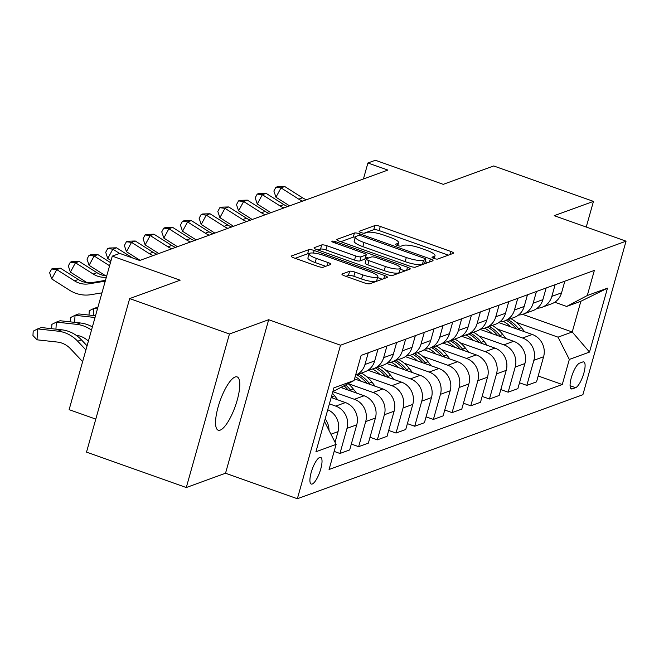 <?xml version="1.0" encoding="UTF-8"?>
<svg xmlns="http://www.w3.org/2000/svg" width="659" height="659" viewBox="0 0 659 659"><rect width="100%" height="100%" fill="white"/><g stroke="black" fill="none" stroke-linecap="round" stroke-linejoin="round"><path stroke-width="0.99" d="M433.886 258.452A3.04 0.667 15.7 0 0 437.658 259.053L453.244 253.369A4.333 0.956 15.7 0 0 453.507 253.155A4.333 0.956 15.7 0 0 450.797 251.45L380.284 226.416A4.333 0.956 15.7 0 0 374.905 225.559L359.312 231.243A3.04 0.667 15.7 0 0 359.13 231.391A3.04 0.667 15.7 0 0 361.025 232.586A3.04 0.667 15.7 0 0 364.798 233.187L366.816 232.454A13.88 3.048 15.7 0 1 384.04 235.189L389.922 237.281A13.88 3.048 15.7 0 1 398.58 242.743A13.88 3.048 15.7 0 1 397.756 243.435L395.738 244.176A3.04 0.667 15.7 0 0 395.557 244.324A3.04 0.667 15.7 0 0 397.459 245.519A3.04 0.667 15.7 0 0 401.224 246.12L403.242 245.387A13.88 3.048 15.7 0 1 420.475 248.122L426.348 250.214A13.88 3.048 15.7 0 1 435.014 255.676A13.88 3.048 15.7 0 1 434.19 256.367L432.172 257.109A3.04 0.667 15.7 0 0 431.991 257.257A3.04 0.667 15.7 0 0 433.886 258.452M220.205 430.113A28.279 8.065 109.5 0 0 236.309 403.16A28.279 8.065 109.5 0 0 237.133 376.907A28.279 8.065 109.5 0 0 235.131 376.997A28.279 8.065 109.5 0 0 219.027 403.951A28.279 8.065 109.5 0 0 218.211 430.203A28.279 8.065 109.5 0 0 220.205 430.113M312.234 484.011A14.136 4.036 109.5 0 0 320.29 470.534A14.136 4.036 109.5 0 0 320.694 457.412A14.136 4.036 109.5 0 0 319.697 457.453A14.136 4.036 109.5 0 0 311.649 470.93A14.136 4.036 109.5 0 0 311.237 484.052A14.136 4.036 109.5 0 0 312.234 484.011M342.21 273.963A4.333 0.956 15.7 0 0 341.947 274.177A4.333 0.956 15.7 0 0 344.657 275.89L364.443 282.909A4.333 0.956 15.7 0 0 369.823 283.765L387.138 277.455A4.333 0.956 15.7 0 0 387.393 277.241A4.333 0.956 15.7 0 0 384.691 275.536L314.178 250.502A4.333 0.956 15.7 0 0 308.799 249.646L291.484 255.956A4.333 0.956 15.7 0 0 291.22 256.17A4.333 0.956 15.7 0 0 293.93 257.883L317.827 266.36A4.333 0.956 15.7 0 0 323.207 267.216L330.62 264.523A4.333 0.956 15.7 0 0 330.876 264.3A4.333 0.956 15.7 0 0 328.174 262.595L316.32 258.386A11.598 2.554 15.7 0 1 309.079 253.814A11.598 2.554 15.7 0 1 324.17 255.527L370.589 272.002A11.598 2.554 15.7 0 1 377.829 276.574A11.598 2.554 15.7 0 1 362.738 274.869L355.003 272.118A4.333 0.956 15.7 0 0 349.616 271.261L342.21 273.963L342.054 274.498M586.246 227.05L593.462 201.382L493.69 165.961L443.235 184.347L375.391 160.261L367.92 162.979L387.871 170.063L139.708 260.486L119.757 253.402L112.285 256.12L69.129 409.651L95.794 419.116M229.439 334.014L186.283 487.536L225.526 473.236L268.683 319.714L229.439 334.014L129.666 298.593L180.121 280.207L112.285 256.12M268.683 319.714L340.514 345.217L626.05 241.178L582.894 394.708L297.357 498.739L340.514 345.217M593.462 201.382L554.219 215.674L626.05 241.178M410.079 266.285A4.333 0.956 15.7 0 0 415.458 267.142L432.774 260.832A4.333 0.956 15.7 0 0 433.037 260.61A4.333 0.956 15.7 0 0 430.327 258.905L359.814 233.871A4.333 0.956 15.7 0 0 354.435 233.014L337.12 239.324A4.333 0.956 15.7 0 0 336.856 239.547A4.333 0.956 15.7 0 0 339.566 241.252L410.079 266.285M409.956 269.144L392.64 275.454A4.333 0.956 15.7 0 1 387.261 274.597L316.748 249.563A4.333 0.956 15.7 0 1 314.038 247.858A4.333 0.956 15.7 0 1 314.302 247.644L321.707 244.942A4.333 0.956 15.7 0 1 327.095 245.799L355.687 255.947A4.333 0.956 15.7 0 0 361.074 256.804L365.992 255.017A4.333 0.956 15.7 0 0 366.247 254.794A4.333 0.956 15.7 0 0 363.537 253.089L333.767 242.52A3.04 0.667 15.7 0 1 331.872 241.326A3.04 0.667 15.7 0 1 335.826 241.771L407.509 267.216A4.333 0.956 15.7 0 1 410.219 268.93A4.333 0.956 15.7 0 1 409.956 269.144M186.283 487.536L86.518 452.115L129.666 298.593M582.844 361.948L579.558 363.15A13.699 3.905 109.5 0 0 571.757 376.207A13.699 3.905 109.5 0 0 571.361 388.917A13.699 3.905 109.5 0 0 572.325 388.876L575.612 387.673A13.699 3.905 109.5 0 0 583.413 374.617A13.699 3.905 109.5 0 0 583.808 361.906A13.699 3.905 109.5 0 0 582.844 361.948M522.579 314.359L572.234 331.988L580.867 301.278L566.666 306.451L587.293 295.52L594.352 270.421L361.14 355.39L354.081 380.498L332.828 391.652L354.402 399.296L364.122 395.754L340.86 387.5M587.293 295.52L607.474 288.172L589.508 352.071L569.327 359.427L558.033 337.161L516.294 322.342M538.189 375.976L562.275 384.526L569.327 359.427M562.275 384.526L329.063 469.496L336.115 444.397L315.933 451.753L333.899 387.846L354.081 380.498M225.526 473.236L297.357 498.739M367.92 162.979L363.422 178.976M558.033 337.161L572.234 331.988L589.508 352.071M324.195 422.361L324.821 422.131L324.31 421.949M334.146 451.407L339.953 453.474L347.013 428.366A17.669 16.491 -110 0 0 335.719 406.101L329.401 403.86M339.953 453.474L349.674 449.932L356.733 424.824A17.669 16.491 -110 0 0 345.431 402.567L331.18 397.509M370.012 437.255L377.327 439.858L384.386 414.75A17.669 16.491 -110 0 0 373.093 392.484L348.158 383.637M377.327 439.858L387.047 436.316L394.107 411.208A17.669 16.491 -110 0 0 382.805 388.95L354.526 378.909M388.695 430.451L396.018 433.045L403.077 407.946A17.669 16.491 -110 0 0 391.776 385.68L366.799 376.808M396.018 433.045L405.738 429.503L412.789 404.404A17.669 16.491 -110 0 0 401.496 382.138L367.994 370.243M407.386 423.638L414.709 426.241L421.76 401.133A17.669 16.491 -110 0 0 410.466 378.867L385.49 370.004M414.709 426.241L424.421 422.699L431.48 397.591A17.669 16.491 -110 0 0 420.178 375.325L386.685 363.438M426.068 416.834L433.391 419.429L440.451 394.329A17.669 16.491 -110 0 0 429.149 372.063L404.173 363.191M433.391 419.429L443.112 415.887L450.163 390.787A17.669 16.491 -110 0 0 438.869 368.521L405.367 356.626M444.759 410.022L452.082 412.625L459.134 387.517A17.669 16.491 -110 0 0 447.84 365.251L422.864 356.387M452.082 412.625L461.794 409.082L468.854 383.975A17.669 16.491 -110 0 0 457.552 361.709L424.058 349.822M463.442 403.217L470.765 405.812L477.824 380.713A17.669 16.491 -110 0 0 466.523 358.447L441.546 349.575M470.765 405.812L480.485 402.27L487.536 377.17A17.669 16.491 -110 0 0 476.243 354.904L442.741 343.009M482.133 396.405L489.456 399L496.507 373.9A17.669 16.491 -110 0 0 485.213 351.634L460.237 342.771M489.456 399L499.168 395.466L506.227 370.358A17.669 16.491 -110 0 0 494.925 348.092L461.432 336.205M500.815 389.593L508.138 392.196L515.198 367.088A17.669 16.491 -110 0 0 503.896 344.83L478.92 335.958M508.138 392.196L517.859 388.653L524.91 363.554A17.669 16.491 -110 0 0 513.616 341.288L480.114 329.393M519.506 382.788L526.829 385.383L533.881 360.284A17.669 16.491 -110 0 0 522.587 338.018L497.611 329.154M526.829 385.383L536.541 381.849L543.601 356.741A17.669 16.491 -110 0 0 532.299 334.475L498.805 322.589M554.763 302.226L566.666 306.451M351.321 444.067L358.644 446.662L368.365 443.12L375.416 418.02A17.669 16.491 -110 0 0 364.122 395.754M537.184 308.247A17.669 16.491 -110 0 0 541.929 307.316L551.649 303.783A17.669 16.491 -110 0 0 561.559 292.843L564.845 281.171M541.929 307.316A17.669 16.491 -110 0 0 551.847 296.385L555.125 284.713M518.501 315.051A17.669 16.491 -110 0 0 523.246 314.129L532.958 310.587A17.669 16.491 -110 0 0 542.876 299.647L546.154 287.983M523.246 314.129A17.669 16.491 -110 0 0 533.156 303.189L536.434 291.517M499.81 321.864A17.669 16.491 -110 0 0 504.555 320.941L514.275 317.399A17.669 16.491 -110 0 0 524.185 306.46L527.472 294.787M504.555 320.941A17.669 16.491 -110 0 0 514.473 310.002L517.752 298.329M481.128 328.668A17.669 16.491 -110 0 0 485.872 327.745L495.584 324.203A17.669 16.491 -110 0 0 505.502 313.264L508.781 301.6M485.872 327.745A17.669 16.491 -110 0 0 495.782 316.806L499.061 305.133M462.437 335.48A17.669 16.491 -110 0 0 467.182 334.558L476.902 331.016A17.669 16.491 -110 0 0 486.812 320.076L490.09 308.404M467.182 334.558A17.669 16.491 -110 0 0 477.1 323.618L480.378 311.946M443.754 342.285A17.669 16.491 -110 0 0 448.499 341.362L458.211 337.82A17.669 16.491 -110 0 0 468.129 326.889L471.407 315.216M448.499 341.362A17.669 16.491 -110 0 0 458.409 330.423L461.687 318.758M425.063 349.097A17.669 16.491 -110 0 0 429.808 348.174L439.528 344.632A17.669 16.491 -110 0 0 449.438 333.693L452.717 322.02M429.808 348.174A17.669 16.491 -110 0 0 439.726 337.235L443.005 325.562M406.381 355.901A17.669 16.491 -110 0 0 411.125 354.979L420.837 351.436A17.669 16.491 -110 0 0 430.755 340.505L434.034 328.833M411.125 354.979A17.669 16.491 -110 0 0 421.035 344.039L424.314 332.375M387.69 362.714A17.669 16.491 -110 0 0 392.434 361.791L402.155 358.249A17.669 16.491 -110 0 0 412.064 347.309L415.343 335.637M392.434 361.791A17.669 16.491 -110 0 0 402.352 350.852L405.631 339.179M369.007 369.518A17.669 16.491 -110 0 0 373.752 368.595L383.464 365.061A17.669 16.491 -110 0 0 393.382 354.122L396.66 342.449M373.752 368.595A17.669 16.491 -110 0 0 383.662 357.656L386.94 345.991M368.257 352.796L364.979 364.468A17.669 16.491 -110 0 1 355.563 375.21L364.781 371.865A17.669 16.491 -110 0 0 374.691 360.926L377.969 349.254M358.644 446.662L365.704 421.562A17.669 16.491 -110 0 0 354.402 399.296M335.052 442.288L338.042 431.637A17.669 16.491 -110 0 0 327.737 409.758M328.998 430.36A17.669 16.491 -110 0 0 325.159 418.926M324.821 422.131L336.115 444.397M580.867 301.278L607.474 288.172M448.367 255.148L379.123 230.568A4.333 0.956 15.7 0 0 373.735 229.711L364.015 233.253M355.308 237.174A4.333 0.956 15.7 0 0 353.265 237.166L340.827 241.696M427.897 262.603L425.203 261.648M425.681 259.473A3.04 0.667 15.7 0 0 425.854 259.317A3.04 0.667 15.7 0 0 423.959 258.122L362.071 236.153A3.04 0.667 15.7 0 0 358.298 235.551L356.173 236.326A13.88 3.048 15.7 0 0 355.349 237.026A13.88 3.048 15.7 0 0 364.015 242.487L406.315 257.504A13.88 3.048 15.7 0 0 423.548 260.247L425.681 259.473L424.511 263.625A3.04 0.667 15.7 0 0 424.693 263.468A3.04 0.667 15.7 0 0 424.618 263.246M355.349 237.026L354.18 241.169A13.88 3.048 15.7 0 0 362.845 246.639L364.015 242.487M424.511 263.625L422.386 264.399A13.88 3.048 15.7 0 1 405.153 261.656L362.845 246.639M318.009 250.016L320.546 249.094L321.707 244.942M366.247 254.794L365.078 258.946A4.333 0.956 15.7 0 1 364.822 259.16L359.905 260.956A4.333 0.956 15.7 0 1 354.526 260.099L325.925 249.942A4.333 0.956 15.7 0 0 320.546 249.094M365.646 256.919L368.653 257.99M400.178 269.177L405.079 270.923M385.358 266.483A11.598 2.554 15.7 0 0 400.458 268.188A11.598 2.554 15.7 0 0 393.209 263.625L376.857 257.817A4.333 0.956 15.7 0 0 371.47 256.961L366.561 258.748A4.333 0.956 15.7 0 0 366.297 258.971A4.333 0.956 15.7 0 0 369.007 260.676L385.358 266.483L384.197 270.635A11.598 2.554 15.7 0 0 399.288 272.34L400.458 268.188M365.391 262.9A4.333 0.956 15.7 0 0 365.135 263.114A4.333 0.956 15.7 0 0 367.837 264.827L369.007 260.676M384.197 270.635L367.837 264.827M377.829 276.574L376.668 280.726A11.598 2.554 15.7 0 1 361.577 279.012L353.834 276.269A4.333 0.956 15.7 0 0 348.454 275.413L345.917 276.335M309.079 253.814L307.91 257.966A11.598 2.554 15.7 0 0 315.15 262.537L316.32 258.386M325.744 266.294L315.15 262.537M309.112 253.731A4.333 0.956 15.7 0 0 307.629 253.797L295.191 258.328M382.261 279.235L377.558 277.563M524.63 331.757L521.475 327.704A33.798 31.533 -110 0 0 510.857 318.643M510.791 326.839A33.798 31.533 -110 0 0 503.319 321.328M519.589 329.97L518.633 328.734A33.798 31.533 -110 0 0 508.015 319.681M506.227 320.332A33.798 31.533 70 0 1 516.392 328.833M302.679 201.102A22.093 20.61 70 0 1 298.766 199.15L281.014 187.889L275.956 197.214L289.598 205.872M306.419 199.743A22.093 20.61 70 0 1 302.506 197.791L284.754 186.53L281.014 187.889L275.899 187.288L277.39 186.744L284.754 186.53M275.956 197.214L273.872 191.019L275.899 187.288M505.947 338.561L502.784 334.508A33.798 31.533 -110 0 0 492.174 325.447M492.1 333.652A33.798 31.533 -110 0 0 484.629 328.141M500.906 336.774L499.95 335.546A33.798 31.533 -110 0 0 489.332 326.485M487.536 327.136A33.798 31.533 70 0 1 497.71 335.637M487.256 345.374L484.101 341.321A33.798 31.533 -110 0 0 473.483 332.26M473.417 340.456A33.798 31.533 -110 0 0 465.946 334.945M482.215 343.586L481.259 342.351A33.798 31.533 -110 0 0 470.641 333.297M468.846 333.948A33.798 31.533 70 0 1 479.019 342.449M468.574 352.178L465.411 348.125A33.798 31.533 -110 0 0 454.801 339.072M454.726 347.268A33.798 31.533 -110 0 0 447.255 341.757M463.532 350.39L462.577 349.163A33.798 31.533 -110 0 0 451.959 340.102M450.163 340.752A33.798 31.533 70 0 1 460.336 349.254M283.996 207.915A22.093 20.61 70 0 1 280.083 205.954L262.331 194.702L257.265 204.026L270.915 212.676M287.736 206.555A22.093 20.61 70 0 1 283.823 204.595L266.063 193.334L262.331 194.702L257.208 194.092L258.707 193.548L266.063 193.334M257.265 204.026L255.19 197.824L257.208 194.092M265.305 214.719A22.093 20.61 70 0 1 261.392 212.766L243.641 201.506L238.583 210.839L252.224 219.488M269.045 213.359A22.093 20.61 70 0 1 265.132 211.407L247.38 200.147L243.641 201.506L238.525 200.904L240.016 200.361L247.38 200.147M238.583 210.839L236.499 204.636L238.525 200.904M246.623 221.531A22.093 20.61 70 0 1 242.71 219.579L224.958 208.318L219.892 217.643L233.541 226.301M250.362 220.172A22.093 20.61 70 0 1 246.45 218.211L228.689 206.951L224.958 208.318L219.834 207.709L221.333 207.165L228.689 206.951M219.892 217.643L217.816 211.44L219.834 207.709M449.883 358.99L446.728 354.937A33.798 31.533 -110 0 0 436.11 345.876M436.044 354.072A33.798 31.533 -110 0 0 428.572 348.562M444.841 357.203L443.886 355.975A33.798 31.533 -110 0 0 433.268 346.914M431.472 347.565A33.798 31.533 70 0 1 441.645 356.066M227.932 228.343A22.093 20.61 70 0 1 224.019 226.383L206.267 215.122L201.209 224.455L214.85 233.105M231.671 226.976A22.093 20.61 70 0 1 227.759 225.024L210.007 213.763L206.267 215.122L201.152 214.521L202.642 213.977L210.007 213.763M201.209 224.455L199.125 218.253L201.152 214.521M431.2 365.794L428.037 361.742A33.798 31.533 -110 0 0 417.427 352.689M417.353 360.885A33.798 31.533 -110 0 0 409.882 355.374M426.159 364.007L425.203 362.779A33.798 31.533 -110 0 0 414.585 353.718M412.789 354.377A33.798 31.533 70 0 1 422.963 362.87M412.509 372.607L409.354 368.554A33.798 31.533 -110 0 0 398.736 359.493M398.67 367.689A33.798 31.533 -110 0 0 391.199 362.178M407.468 370.819L406.512 369.592A33.798 31.533 -110 0 0 395.894 360.531M394.098 361.181A33.798 31.533 70 0 1 404.272 369.683M393.827 379.419L390.663 375.366A33.798 31.533 -110 0 0 380.054 366.305M379.979 374.501A33.798 31.533 -110 0 0 372.508 368.991M388.785 377.623L387.83 376.396A33.798 31.533 -110 0 0 377.212 367.335M375.416 367.994A33.798 31.533 70 0 1 385.589 376.487M375.136 386.223L371.981 382.171A33.798 31.533 -110 0 0 361.363 373.109M361.297 381.306A33.798 31.533 -110 0 0 355.185 376.577M370.094 384.436L369.139 383.208A33.798 31.533 -110 0 0 358.521 374.147M356.725 374.798A33.798 31.533 70 0 1 366.898 383.299M356.453 393.036L353.29 388.983A33.798 31.533 -110 0 0 348.141 383.645M342.606 388.118A33.798 31.533 -110 0 0 341.551 387.13M351.412 391.24L350.456 390.013A33.798 31.533 -110 0 0 345.637 384.963M344.064 385.803A33.798 31.533 70 0 1 348.216 390.112M89.014 315.068L89.262 310.751L93.726 308.486L97.45 308.898M93.314 315.537L93.726 308.486L97.936 307.176M209.249 235.148A22.093 20.61 70 0 1 205.336 233.195L187.584 221.935L182.518 231.26L196.168 239.917M212.989 233.788A22.093 20.61 70 0 1 209.068 231.828L191.316 220.576L187.584 221.935L182.461 221.325L183.96 220.781L191.316 220.576M182.518 231.26L180.442 225.057L182.461 221.325M190.558 241.96A22.093 20.61 70 0 1 186.645 240L168.893 228.739L163.836 238.072L177.477 246.721M194.298 240.593A22.093 20.61 70 0 1 190.385 238.64L172.633 227.38L168.893 228.739L163.778 228.138L165.269 227.594L172.633 227.38M163.836 238.072L161.752 231.869L163.778 228.138M171.875 248.764A22.093 20.61 70 0 1 167.963 246.812L150.211 235.551L145.145 244.876L158.794 253.534M175.615 247.405A22.093 20.61 70 0 1 171.694 245.445L153.942 234.192L150.211 235.551L145.087 234.95L146.586 234.398L153.942 234.192M145.145 244.876L143.069 238.673L145.087 234.95M153.185 255.577A22.093 20.61 70 0 1 149.272 253.616L131.52 242.355L126.462 251.689L140.103 260.338M156.924 254.209A22.093 20.61 70 0 1 153.012 252.257L135.26 240.996L131.52 242.355L126.404 241.754L127.895 241.21L135.26 240.996M126.462 251.689L124.378 245.486L126.404 241.754M132.558 257.949L116.569 247.809L112.837 249.168L107.771 258.493L111.033 260.56M119.6 253.46L112.837 249.168L107.714 248.567L109.213 248.015L116.569 247.809M107.771 258.493L105.695 252.29L107.714 248.567M337.762 399.84L334.607 395.787A33.798 31.533 -110 0 0 332.391 393.209M332.721 398.052L331.765 396.825A33.798 31.533 -110 0 0 331.477 396.463M70.324 321.872L70.571 317.556L75.035 315.29L95.028 317.506M74.632 322.35L75.035 315.29L78.775 313.931L95.514 315.785M110.465 262.595L97.886 254.613L94.146 255.98L89.089 265.305L105.654 275.808M109.575 265.758L94.146 255.98L89.031 255.371L90.522 254.827L97.886 254.613M89.089 265.305L87.004 259.102L89.031 255.371M88.38 341.148A22.093 20.61 -110 0 0 76.106 335.258M51.641 328.684L51.888 324.368L56.353 322.103L76.633 324.343A33.139 30.915 70 0 1 91.486 330.11M55.941 329.154L56.353 322.103L60.084 320.735L80.373 322.984A33.139 30.915 70 0 1 92.384 326.93M106.354 277.2A22.093 20.61 70 0 1 93.216 274.045L75.464 262.784L70.398 272.109L86.972 282.62M106.717 275.907A22.093 20.61 70 0 1 96.947 272.686L79.195 261.425L75.464 262.784L70.34 262.183L71.839 261.639L79.195 261.425M70.398 272.109L68.322 265.915L70.34 262.183M82.622 361.651L70.497 348.768A22.093 20.61 -110 0 0 57.325 342.054L37.036 339.813L32.95 335.538L33.197 331.172L37.662 328.907L57.951 331.156A33.139 30.915 70 0 1 77.704 341.222L85.909 349.937M37.036 339.813L37.662 328.907L41.402 327.548L61.682 329.797A33.139 30.915 70 0 1 81.444 339.863L87.07 345.835M105.251 281.146L88.743 283.864A22.093 20.61 70 0 1 74.525 280.849L56.773 269.597L51.715 278.922L69.467 290.182A33.139 30.915 -110 0 0 90.785 294.697L101.956 292.86M105.465 280.363L92.474 282.505A22.093 20.61 70 0 1 78.264 279.49L60.513 268.229L56.773 269.597L51.657 268.987L53.148 268.444L60.513 268.229M51.715 278.922L49.631 272.719L51.657 268.987M335.719 406.101L345.431 402.567M373.093 392.484L382.805 388.95M391.776 385.68L401.496 382.138M410.466 378.867L420.178 375.325M429.149 372.063L438.869 368.521M447.84 365.251L457.552 361.709M466.523 358.447L476.243 354.904M485.213 351.634L494.925 348.092M503.896 344.83L513.616 341.288M522.587 338.018L532.299 334.475M551.847 296.385L561.559 292.843M533.881 360.284L543.601 356.741M515.198 367.088L524.91 363.554M533.156 303.189L542.876 299.647M496.507 373.9L506.227 370.358M514.473 310.002L524.185 306.46M477.824 380.713L487.536 377.17M495.782 316.806L505.502 313.264M459.134 387.517L468.854 383.975M477.1 323.618L486.812 320.076M440.451 394.329L450.163 390.787M458.409 330.423L468.129 326.889M421.76 401.133L431.48 397.591M439.726 337.235L449.438 333.693M403.077 407.946L412.789 404.404M421.035 344.039L430.755 340.505M384.386 414.75L394.107 411.208M402.352 350.852L412.064 347.309M365.704 421.562L375.416 418.02M383.662 357.656L393.382 354.122M347.013 428.366L356.733 424.824M364.979 364.468L374.691 360.926M330.958 434.223L338.042 431.637M570.068 385.704L575.612 387.673M570.636 388.275L572.325 388.876M433.63 258.361L434.19 256.367M397.196 245.428L397.756 243.435M373.735 229.711L374.905 225.559M379.123 230.568L380.284 226.416M449.916 254.588L450.797 251.45M336.963 239.86L337.12 239.324M353.265 237.166L354.435 233.014M359.353 235.51L359.814 233.871M429.446 262.043L430.327 258.905M405.153 261.656L406.315 257.504M422.386 264.399L423.548 260.247M314.145 248.179L314.302 247.644M325.925 249.942L327.095 245.799M354.526 260.099L355.687 255.947M359.905 260.956L361.074 256.804M364.822 259.16L365.992 255.017M335.447 243.113L335.826 241.771M406.628 270.355L407.509 267.216M348.454 275.413L349.616 271.261M353.834 276.269L355.003 272.118M361.577 279.012L362.738 274.869M327.284 265.734L328.174 262.595M291.327 256.491L291.484 255.956M307.629 253.797L308.799 249.646M313.462 253.048L314.178 250.502M383.81 278.675L384.691 275.536M518.633 328.734L521.475 327.704M298.766 199.15L302.506 197.791M499.95 335.546L502.784 334.508M481.259 342.351L484.101 341.321M462.577 349.163L465.411 348.125M280.083 205.954L283.823 204.595M261.392 212.766L265.132 211.407M242.71 219.579L246.45 218.211M443.886 355.975L446.728 354.937M224.019 226.383L227.759 225.024M425.203 362.779L428.037 361.742M406.512 369.592L409.354 368.554M387.83 376.396L390.663 375.366M369.139 383.208L371.981 382.171M350.456 390.013L353.29 388.983M205.336 233.195L209.068 231.828M186.645 240L190.385 238.64M167.963 246.812L171.694 245.445M149.272 253.616L153.012 252.257M331.765 396.825L334.607 395.787M80.373 322.984L76.633 324.343M93.216 274.045L96.947 272.686M61.682 329.797L57.951 331.156M81.444 339.863L77.704 341.222M88.743 283.864L92.474 282.505M74.525 280.849L78.264 279.49M434.199 258.559L435.014 255.676M397.772 245.626L398.58 242.743M424.693 263.468L425.854 259.317M365.135 263.114L366.297 258.971"/></g></svg>
